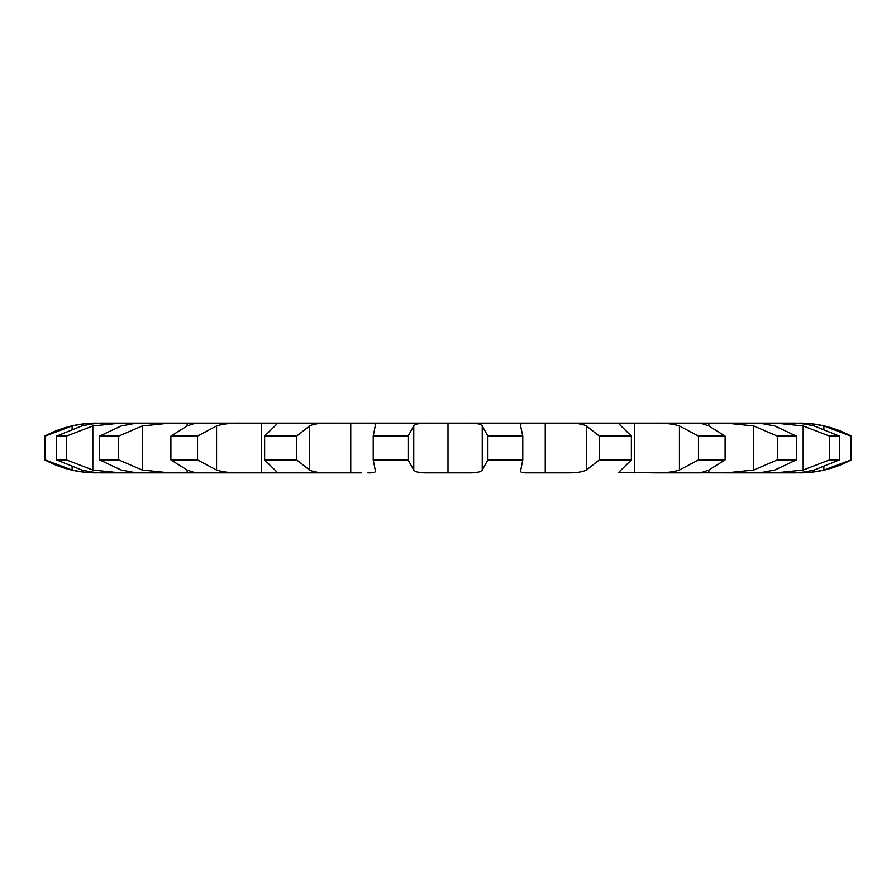 <?xml version="1.0" encoding="UTF-8"?>
<svg xmlns="http://www.w3.org/2000/svg" width="896" height="896" viewBox="0 0 896 896"><rect width="100%" height="100%" fill="white"/><g stroke="black" fill="none" stroke-linecap="round" stroke-linejoin="round"><path stroke-width="1.34" d="M850.819 459.894L850.819 436.106L823.872 425.958C814.083 423.898 805.638 422.957 798.526 423.136L799.859 423.136A108.091 108.091 0 0 1 851.2 436.106L851.2 459.894A108.091 108.091 0 0 1 799.859 472.864L798.526 472.864C805.638 473.043 814.083 472.102 823.872 470.042L851.2 459.894M798.526 423.136L799.859 423.136M792.926 472.864L775.734 472.864L792.926 472.864C797.698 473.043 804.765 472.102 814.128 470.042L839.462 459.894L839.462 436.106L814.128 425.958C804.765 423.898 797.698 422.957 792.926 423.136L103.074 423.136L120.266 423.136L92.826 425.958L66.472 436.106L56.538 436.106L81.872 425.958C91.235 423.898 98.302 422.957 103.074 423.136L103.074 423.136M839.462 459.894L829.528 459.894L803.174 470.042L775.734 472.864L759.382 472.864L774.726 470.042L796.398 459.894L796.398 436.106L774.726 425.958L759.382 423.136L726.387 423.136L753.693 425.958L777.336 436.106L796.398 436.106M796.398 459.894L777.336 459.894L753.693 470.042L726.387 472.864L759.382 472.864L700.403 472.83M700.605 472.864L654.494 472.864L700.605 472.864L708.848 470.042L725.11 459.894L725.11 436.106L708.848 425.958L700.605 423.136L654.494 423.136C664.642 422.957 672.963 423.898 679.437 425.958L698.466 436.106L725.11 436.106M725.11 459.894L698.466 459.894L679.437 470.042C672.963 472.102 664.642 473.043 654.494 472.864L618.722 472.36L631.366 459.894L631.366 436.106L618.722 423.64L621.365 423.136L565.869 423.136C575.434 422.957 582.299 423.898 586.443 425.958L599.301 436.106L631.366 436.106M631.366 459.894L599.301 459.894L586.443 470.042C582.299 472.102 575.434 473.043 565.869 472.864L528.08 472.864C521.886 473.043 519.445 472.102 520.755 470.042L522.771 459.894L522.771 436.106L520.397 424.939M522.771 459.894L487.883 459.894L482.238 470.042C480.749 472.102 475.899 473.043 467.69 472.864L428.31 472.864C420.101 473.043 415.251 472.102 413.762 470.042L408.117 459.894L408.117 436.106L413.762 425.958C415.251 423.898 420.101 422.957 428.31 423.136L367.92 423.136C374.114 422.957 376.555 423.898 375.245 425.958L375.603 424.939M361.525 472.864L330.131 472.864C320.566 473.043 313.701 472.102 309.557 470.042L296.699 459.894L296.699 436.106L309.557 425.958C313.701 423.898 320.566 422.957 330.131 423.136L274.635 423.136L277.278 423.64L264.634 436.106L296.699 436.106M296.699 459.894L264.634 459.894L277.278 472.36L274.635 472.864L330.131 472.864L241.506 472.864C231.358 473.043 223.037 472.102 216.563 470.042L197.534 459.894L197.534 436.106L216.563 425.958C223.037 423.898 231.358 422.957 241.506 423.136L195.395 423.136L187.152 425.958L187.152 423.136M195.597 472.83L241.506 472.864L169.613 472.864L142.307 470.042L118.664 459.894L118.664 436.106L142.307 425.958L169.613 423.136L136.618 423.136L121.274 425.958L99.602 436.106L118.664 436.106M118.664 459.894L99.602 459.894L121.274 470.042L136.618 472.864L169.613 472.864L120.266 472.864L92.826 470.042L66.472 459.894L66.472 436.106M103.074 472.864L120.266 472.864L103.074 472.864C98.302 473.043 91.235 472.102 81.872 470.042L56.538 459.894L66.472 459.894M44.8 436.106L44.8 459.894C60.838 468.474 77.952 472.797 96.141 472.864L97.474 472.864C90.362 473.043 81.917 472.102 72.128 470.042L45.181 459.894L45.181 436.106L72.128 425.958C81.917 423.898 90.362 422.957 97.474 423.136L96.141 423.136C77.952 423.203 60.838 427.526 44.8 436.106L45.181 436.106M261.397 423.136L261.397 472.864M448 423.136L448 472.864M487.883 459.894L487.883 436.106L482.238 425.958C480.749 423.898 475.899 422.957 467.69 423.136L534.475 423.136M634.603 423.136L634.603 472.864M708.848 423.136L708.848 425.958M829.528 459.894L829.528 436.106L803.174 425.958L775.734 423.136L792.926 423.136M520.397 471.061L520.755 470.042M520.755 425.958C519.445 423.898 521.886 422.957 528.08 423.136M367.92 472.864L367.92 472.864C374.114 473.043 376.555 472.102 375.245 470.042L373.229 459.894L408.117 459.894M375.603 471.061L375.245 470.042M195.395 472.864L187.152 470.042L170.89 459.894L197.534 459.894M829.528 436.106L839.462 436.106M487.883 436.106L522.771 436.106M373.229 459.894L373.229 436.106L408.117 436.106M373.229 436.106L375.245 425.958M170.89 459.894L170.89 436.106L197.534 436.106M170.89 436.106L187.152 425.958M777.336 459.894L777.336 436.106M698.466 459.894L698.466 436.106M599.301 459.894L599.301 436.106M264.634 459.894L264.634 436.106M99.602 459.894L99.602 436.106M56.538 459.894L56.538 436.106M823.872 470.042L823.872 467.13M823.872 428.87L823.872 425.958M803.174 470.042L803.174 425.958M753.693 470.042L753.693 425.958M708.848 472.864L708.848 470.042M679.437 470.042L679.437 425.958M586.443 470.042L586.443 425.958M545.238 472.864L545.238 423.136M482.238 470.042L482.238 425.958M413.762 470.042L413.762 425.958M350.75 472.864L350.75 423.136M309.557 470.042L309.557 425.958M216.563 470.042L216.563 425.958M187.152 472.864L187.152 470.042M142.307 470.042L142.307 425.958M72.128 470.042L72.128 467.13M72.128 428.87L72.128 425.958M92.826 470.042L92.826 425.958M798.526 472.864L799.859 472.864"/></g></svg>
